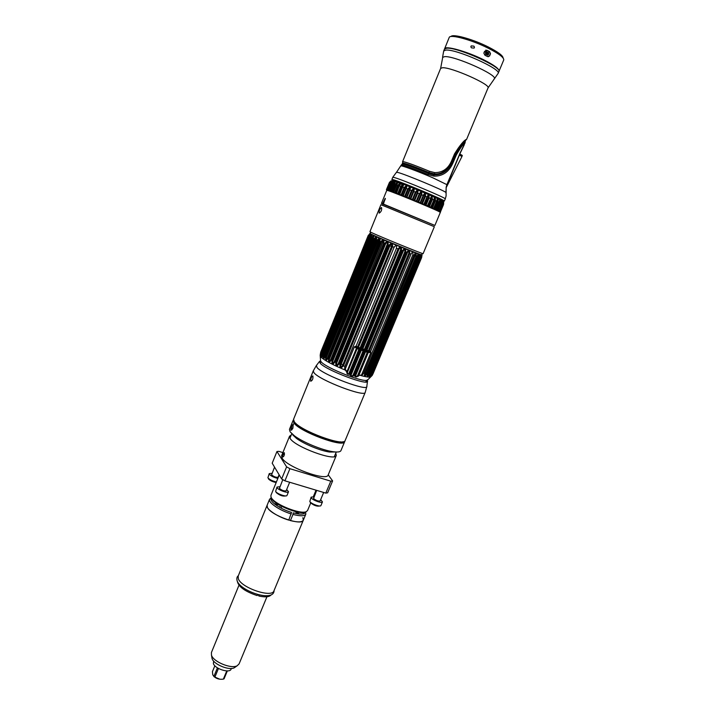 <?xml version="1.0" encoding="UTF-8"?>
<svg xmlns="http://www.w3.org/2000/svg" width="715" height="715" viewBox="0 0 715 715"><rect width="100%" height="100%" fill="white"/><g stroke="black" fill="none" stroke-linecap="round" stroke-linejoin="round"><path stroke-width="1.07" d="M380.925 204.696L434.354 226.718L423.11 253.646C424.612 254.853 379.084 236.254 371.308 232.473L369.923 231.723L380.925 204.696M381.488 207.493C379.701 208.977 378.932 210.862 379.191 213.142C381.274 211.792 382.042 209.906 381.488 207.493M383.848 204.553L434.881 225.44L383.419 204.088L385.224 198.341L382.543 203.766L381.453 203.409L382.99 204.168M388.933 190.422C399.059 193.631 451.12 215.635 438.653 211.417M383.955 204.293L382.882 204.436L385.385 198.761M443.434 202.872L439.814 211.56L440.529 211.765L443.246 204.41C443.068 200.772 442.844 200.656 442.576 204.052L439.564 211.265L439.019 210.997L442.031 203.775C441.852 200.12 441.53 199.959 441.048 203.283L438.027 210.532L437.294 210.183L440.315 202.935C440.136 199.279 439.707 199.083 439.028 202.327L438.107 201.898C437.964 198.261 437.446 198.028 436.561 201.192L435.471 200.701C435.381 197.09 434.783 196.822 433.674 199.905L432.441 199.36C432.137 195.883 431.476 195.588 430.439 198.493L429.08 197.903C429.188 194.364 428.473 194.06 426.918 196.974L423.87 204.32L420.599 202.953L423.638 195.606L423.173 195.392L420.134 202.747L418.624 202.113L421.662 194.757C422.065 191.343 421.278 191.012 419.303 193.765L417.757 193.13C418.338 189.797 417.542 189.466 415.37 192.147L413.824 191.513C414.602 188.26 413.815 187.947 411.465 190.556L408.444 197.921L406.478 197.143L403.215 195.812L406.227 188.465C407.407 185.391 406.692 185.105 404.073 187.616L402.724 187.089C404.109 184.104 403.448 183.844 400.74 186.32L399.515 185.846C401.097 182.96 400.498 182.736 397.737 185.176L394.743 192.487L388.951 190.378L391.9 183.129L391.257 182.879L388.308 190.127L387.762 189.949L388.317 190.208L387.727 189.976L390.667 182.763L390.086 182.54L386.824 189.663L387.53 189.993L387.03 189.77M441.039 203.301L439.618 202.64L436.597 209.888L435.819 209.558L435.078 209.182L438.107 201.898L437.383 201.594C437.768 199.789 437.687 199.172 437.142 199.744L436.633 201.228M433.522 208.485L436.722 201.281L433.594 208.539L432.432 208.002L435.471 200.701L434.72 200.397C435.131 198.475 435.006 197.903 434.345 198.663L433.853 199.986M434.72 200.397L431.69 207.699L425.309 204.946L428.348 197.608C428.821 195.392 428.58 194.963 427.615 196.339L427.293 197.152L425.461 196.357C425.711 192.88 424.951 192.558 423.173 195.392L420.992 194.498C421.582 191.933 421.198 191.772 419.839 194.015L419.303 193.765L416.264 201.13L414.718 200.486L417.757 193.13L417.149 192.898C417.801 190.369 417.408 190.208 415.978 192.415L415.37 192.147L412.341 199.512L410.794 198.877L413.824 191.513L413.288 191.316C414.012 188.814 413.628 188.662 412.135 190.851L409.954 189.949C410.928 186.785 410.169 186.481 407.675 189.037L405.861 188.331L406.245 187.437C406.576 185.9 406.102 186.061 404.815 187.92L404.073 187.616L401.061 194.963L399.721 194.426L402.974 185.837C403.18 184.631 402.688 184.89 401.481 186.633L400.74 186.32L397.737 193.649L396.351 193.13L399.292 185.775L396.521 193.175M386.878 189.698L387.262 189.993L386.404 189.672L389.434 182.414L386.529 189.716M389.988 191.271L390.184 190.789M394.644 193.005L398.13 185.337M407.648 198.153L407.845 197.68M406.415 197.126L406.227 197.581M411.322 199.655L411.518 199.172M410.061 198.6L409.874 199.056M418.722 202.711L418.919 202.238M417.462 201.657L417.274 202.113M422.315 204.222L422.511 203.739M425.747 205.679L425.943 205.196M427.248 197.126L424.424 205.107M427.919 206.072L427.731 206.528M431.896 208.333L434.97 200.495M430.966 207.395L430.779 207.842M434.291 209.397L437.491 201.639M394.537 181.118C404.645 183.978 454.561 205.366 440.646 200.844M399.354 185.793L399.971 184.47C400.096 183.505 399.596 183.844 398.478 185.48L396.655 184.774C398.434 181.968 397.915 181.78 395.118 184.211L394.215 183.889C396.164 181.163 395.744 181.011 392.946 183.442L392.222 183.192C394.349 180.546 394.028 180.439 391.257 182.879L390.739 182.718C393 180.135 392.785 180.073 390.086 182.54L389.764 182.459C392.151 179.939 392.043 179.921 389.434 182.414L389.729 182.522M443.246 204.41L440.512 211.756L443.515 204.57L443.586 201.961M436.365 202.131L437.026 202.81M405.968 188.367L405.557 190.11M401.079 186.454L401.705 186.159M402.76 186.347L402.098 188.617M398.702 184.997L399.703 184.944M391.168 183.612L391.525 182.977M438.25 200.039L436.963 199.583M428.687 196.446L427.731 196.071M399.989 184.425L399.381 184.148M397.558 183.299L396.414 182.754M394.617 181.86C392.812 180.913 392.571 180.609 393.894 180.94M391.892 181.244L390.667 182.763M387.173 189.833L390.14 182.557M397.209 186.454L398.023 186.794L399.444 185.417M398.023 186.794L395.368 193.282M404.762 196.991L404.958 196.518M410.75 192.299L412.117 190.887M409.382 198.859L409.57 198.404M410.803 192.317L408.292 198.421M412.117 199.422L411.92 199.896M416.666 201.853L416.863 201.398M423.101 195.57L422.931 197.322M419.383 202.425L419.187 202.908M434.166 201.737L434.774 201.961L435.185 200.584L434.774 201.961M433.013 208.262L432.816 208.735M437.696 201.719L434.434 209.459M442.576 204.052L441.387 203.489L441.53 201.532M439.618 202.64C439.984 200.933 439.948 200.298 439.502 200.718L439.287 201.496M428.651 206.376L431.69 199.056C432.128 197.009 431.949 196.491 431.154 197.501L427.4 205.822M421.716 203.418L424.755 196.08C425.282 193.488 424.907 193.336 423.638 195.606M420.992 194.498L417.962 201.845L416.264 201.13M417.149 192.898L414.11 200.254L412.341 199.512M413.288 191.316L410.258 198.672L409.105 198.207L412.135 190.851M406.933 197.313L409.954 189.949L409.498 189.788L406.478 197.143L409.668 189.386C410.24 187.303 409.82 187.294 408.381 189.341L407.675 189.037L404.654 196.393M405.87 188.34L402.858 195.696L401.061 194.963M402.456 187.008L399.479 194.355L397.737 193.649L397.522 194.123M396.602 184.756L397.317 183.326C397.379 182.566 396.888 182.96 395.842 184.506L395.118 184.211L392.142 191.504M394.787 182.879L393.643 183.719L392.946 183.442L389.988 190.708M392.222 183.21L393.304 181.655L391.9 183.129M391.445 191.289L391.275 191.736M393.554 192.594L393.715 192.129M430.072 207.538L430.269 207.055M440.056 199.351L440.279 198.815M434.613 196.214L434.077 197.51M459.388 155.066L461.953 156.505L446.097 187.822M461.953 156.505L462.274 155.396L459.817 154.02M429.492 171.296L434.747 172.637C442.558 172.619 448.135 168.776 451.478 161.116L454.543 153.868C460.201 144.859 464.223 140.015 466.618 139.345L488.032 87.927C491.125 84.683 451.165 66.96 442.433 67.746L440.637 68.39L402.572 161.715L404.046 161.822C408.962 163.127 417.444 166.291 429.492 171.296L428.911 172.521C414.405 166.524 405.655 163.36 402.661 163.029L402.161 164.003C404.243 163.914 413.029 167.06 428.526 173.45L433.719 174.853L434.059 176.14C442.978 176.265 449.395 171.6 453.301 162.153L456.358 154.932C460.353 147.969 463.266 143.929 465.081 142.821L459.968 153.242L446.911 184.586L446.16 187.241L446.08 195.99L445.257 198.922C447.393 198.529 402.661 179.742 394.349 177.552L392.776 177.284L396.414 172.342L397.915 172.467C405.119 174.21 443.389 190.136 445.91 192.442L445.883 192.228M434.059 176.14L433.719 174.853M428.911 172.521L434.452 173.915C439.77 174.353 444.435 172.127 448.457 167.23L451.826 161.384L454.883 154.145C459.942 145.797 463.526 141.23 465.653 140.408M434.05 174.88C442.549 174.943 448.671 170.545 452.407 161.706L455.464 154.476C459.977 146.825 463.222 142.508 465.188 141.507L465.519 140.721M464.223 144.886L460.076 153.412L446.16 187.241M442.299 200.674L444.346 201.103C446.455 200.772 401.732 182.012 393.447 179.76L391.883 179.483L402.339 184.693M396.566 172.199L401.338 164.959C403.448 164.879 412.376 168.088 428.115 174.585L433.701 176.096M443.684 50.997L444.444 49.129L446.544 48.227C456.697 46.743 502.734 67.326 498.9 71.572L498.123 73.43C501.93 69.248 455.902 48.683 445.776 50.113L443.684 50.997L442.549 57.441L444.542 56.655C454.15 55.466 497.971 75.004 494.387 78.811L493.886 79.285M451.013 36.537C452.425 33.525 472.722 39.102 488.157 46.904C497.989 51.927 502.976 55.627 503.11 58.013M498.963 71.366L503.771 59.881C503.896 57.45 498.695 53.545 488.157 48.164C471.739 39.87 450.218 34.016 449.226 37.403L444.551 48.942M489.543 51.596L486.987 50.3L484.564 51.373L488.506 52.49L488.756 53.902L484.413 51.739L483.849 53.116L484.94 55.243L487.496 56.53L489.56 56.002L490.508 53.723L489.543 51.596M499.061 71.178C499.383 68.935 494.163 65.092 483.403 59.658C466.752 51.346 445.096 45.349 444.605 48.736M485.53 53.393L485.53 54.188L487.693 55.153M484.386 51.802L488.622 53.84M485.807 50.095L489.382 51.587L490.329 53.714L489.391 55.985L488.166 56.735M486.54 51.578L485.959 52.052M465.644 52.678L465.054 52.016M455.106 49.022L455.169 49.478M479.711 58.389L476.36 56.896M470.774 54.599L467.717 53.428M485.664 54.179L485.548 53.33L488.399 54.769L487.433 55.073L485.664 54.179M471.212 45.903L473.875 46.135L474.492 47.163L474.108 48.093L471.48 47.86L470.827 46.833L471.212 45.903M370.781 352.039L368.493 350.788M367.072 350.109L365.007 349.233M371.192 376.519L372.756 374.159C370.424 377.529 370.138 377.592 371.898 374.356L371.586 374.383C369.065 377.681 368.6 377.672 370.191 374.338L369.735 374.285C367.045 377.538 366.411 377.44 367.823 373.99L367.233 373.874C364.462 377.064 363.667 376.885 364.856 373.337L363.774 373.06L371.854 353.165L363.22 373.918L362.112 374.973L357.634 375.572C356.383 376.689 355.668 376.823 355.498 375.974L352.906 375.429C351.601 376.108 351.02 375.902 351.172 374.83L348.831 373.65C347.83 374.079 347.383 373.543 347.508 372.05L344.684 368.886L344.889 366.446L394.099 247.292C396.038 244.718 396.825 245.039 396.468 248.257L356.043 346.239L354.452 346.775L357.151 348.679L358.009 348.16L356.079 347.284L365.785 350.359L369.592 352.138L367.278 351.485L367.287 352.316L370.817 352.647L370.602 351.467L355.435 346.364M373.462 235.718L373.99 235.95M376.081 236.888L376.751 237.183M379.281 238.283L380.058 238.613M386.976 241.563L387.959 241.974M391.275 243.359L392.32 243.788M400.141 247.006L401.204 247.444M404.44 248.749L405.468 249.169M408.497 250.384L409.436 250.751M415.379 253.074L416.067 253.342M418.025 254.066L418.561 254.263M420.483 254.746L371.04 374.285C369.87 376.349 369.458 376.796 369.816 375.607L420.134 255.532M420.08 254.531L418.373 253.718M373.248 235.119L371.022 234.359M365.982 381.578L365.445 382.016M320.4 363.452L320.588 361.004L321.375 362.067C326.487 368.109 363.479 382.748 367.027 380.148L367.501 379.737M360.744 375.08L358.769 375.482L368.314 352.486M363.095 350.815L365.562 351.7L366.411 351.172L358.876 348.473L358.894 349.304L363.095 350.815L352.906 375.429L355.015 376.242C355.453 377.154 356.481 377.127 358.09 376.17L358.769 375.893M353.237 375.983C351.458 376.465 350.565 376.153 350.547 375.053L351.172 374.83L361.361 350.189M356.445 348.232L346.739 372.22C346.873 373.775 347.633 374.428 349.018 374.159L350.547 375.053M346.525 371.621L345.274 370.093L345.703 369.834M344.889 366.446L343.45 365.839C340.689 368.86 339.536 368.359 340.009 364.337L339.089 363.926C336.613 367.018 335.523 366.509 335.827 362.398L334.969 361.987C332.663 365.133 331.671 364.632 331.983 360.485L331.197 360.074C329.168 363.265 328.292 362.782 328.569 358.653L327.881 358.26C326.112 361.522 325.379 361.084 325.691 356.946M373.561 236.468L324.833 356.311C323.636 358.867 323.368 358.68 324.029 355.766L372.104 237.907L374.168 235.807L376.17 236.683L373.936 238.739L325.683 356.937L325.128 356.579C323.555 359.886 322.983 359.493 323.412 355.4L322.992 355.087C321.67 358.519 321.276 358.188 321.795 354.077L321.393 353.675L320.695 355.882L320.785 352.808L320.177 355.266L320.749 352.093M344.684 368.886L345.274 370.093C333.056 365.016 325.003 360.726 321.106 357.232L320.186 355.489M320.964 353.139L368.574 236.236L320.812 352.736M324.029 355.766L323.403 355.4L371.434 237.612L370.969 237.398L322.447 355.873C321.705 357.366 321.652 356.883 322.286 354.408L370.138 236.996L371.443 235.503L322.456 355.856M322.286 354.408L321.795 354.077L369.592 236.754L369.11 236.513L321.393 353.675M329.392 359.055L377.895 240.463L379.602 239.105L330.625 359.725C329.213 362.237 328.802 362.013 329.392 359.055L328.569 358.653L377.037 240.097L376.305 239.784L327.881 358.26L327.443 357.947C326.156 360.485 325.817 360.28 326.415 357.33L374.714 239.069L376.305 237.675L327.443 357.947M332.877 360.896L381.569 242.045L382.865 240.499L383.365 240.714L334.271 361.602C332.734 364.114 332.269 363.881 332.877 360.896L331.983 360.485L380.648 241.652L379.817 241.304L331.197 360.074L330.625 359.725M389.961 245.576L388.996 245.182L391.284 243.1L391.257 244.03L389.961 245.576L340.966 364.721L340.009 364.337L388.996 245.182L388.048 244.789L339.089 363.926L338.293 363.515C336.685 366.009 336.175 365.767 336.774 362.809L385.635 243.761L386.94 242.224L387.485 242.448L387.208 244.432L338.293 363.515M394.099 247.292L392.526 246.648L343.45 365.839L342.565 365.419L391.614 246.264L391.838 244.271L392.517 243.618L400.114 246.746L400.74 247.926L400.561 249.946L360.208 347.597M353.228 346.462L344.675 367.43M368.574 236.227L370.147 234.484L369.11 236.513M345.256 369.083L354.452 346.775M356.043 346.239L357.58 346.864L398.023 248.909L396.459 248.266M369.289 234.279L369.682 233.733M368.35 235.932L369.208 234.422M358.474 347.195L398.925 249.276L400.15 247.685M362.13 348.196L402.456 250.715L401.544 250.348L361.209 347.901M362.943 348.518L403.287 251.045L404.449 249.437L405.03 249.66L404.851 251.671L364.516 349.081M367.027 350.046L407.398 252.69L408.506 251.054L409.016 251.26L408.837 253.262L368.395 350.752M370.602 351.467L411.036 254.12L409.758 253.637L369.315 351.083M370.817 352.647L361.62 374.794M411.036 254.12C412.528 251.394 413.136 251.626 412.832 254.817M414.405 255.434L413.949 255.273L415.344 252.833L415.352 253.745L365.347 373.4L364.856 373.337L413.949 255.273L412.832 254.835L371.854 353.165M363.774 373.06L363.22 373.918M381.569 242.045L380.648 241.652L382.981 239.614L382.865 240.499M379.602 239.105L380.264 238.461L387.003 241.312L386.94 242.224M365.901 381.712L370.719 376.912C369.324 377.413 366.017 376.948 360.78 375.509L362.112 374.973M368.171 373.99L416.8 256.354L416.237 256.149L367.233 373.874L366.455 373.65L416.148 253.137L417.989 253.843L417.953 256.774L369.065 374.124C367.43 376.698 367.126 376.653 368.171 373.99L417.962 254.737M371.952 374.231L420.286 257.606L371.586 374.383L371.04 374.285M372.006 375.679L421.376 257.918L372.756 374.159L371.067 376.117L371.979 374.329M369.816 375.607L420 254.576L421.323 255.032L420.885 257.766L372.345 374.133M320.91 352.45L368.055 235.896L369.244 234.368M368.368 235.235L368.073 235.843M369.771 233.716L368.305 236.084L369.771 233.716L371.586 234.627L371.237 235.405M366.33 349.742L406.674 252.413L408.462 250.116L408.506 251.054M405.03 249.66L405.62 248.981L408.462 250.116M405.62 248.981L405.816 252.064L365.49 349.403M400.74 247.926L401.374 247.256L404.404 248.489L404.449 249.437M401.374 247.256L401.544 250.348L400.561 249.946M403.287 251.045L402.456 250.715L404.404 248.489M409.016 251.26L409.561 250.554L415.344 252.833M409.561 250.554L409.758 253.637L408.837 253.262M417.113 256.462L417.989 253.843M416.148 253.137L416.237 256.149L415.478 255.845M418.257 254.844L418.606 254.066L420 254.576L419.937 255.461M418.606 254.066L418.597 257.016L369.735 374.285L369.065 374.124M420.429 254.728L420.286 257.606L419.768 257.418M421.376 257.918L421.939 255.184L421.385 257.918L372.917 374.07M421.323 255.925L421.823 255.166M421.555 255.103L420.885 257.766M421.913 255.747L421.913 255.094M421.975 255.175L421.501 257.883L373.087 373.677M370.138 236.996L369.592 236.754L371.586 234.627M372.104 237.907L371.443 237.612L373.57 235.53L373.275 236.334M371.443 235.503L372.023 234.833L373.57 235.53M372.023 234.833L322.84 354.89M374.168 235.807L324.833 356.311M377.895 240.463L377.037 240.097L379.343 238.068L379.173 238.917M376.305 237.675L376.948 237.023L379.343 238.068M376.948 237.023L376.305 239.784L375.822 239.561M380.264 238.461L379.817 241.304L379.2 241.027M336.774 362.809L335.827 362.398L384.67 243.368L387.003 241.312M383.365 240.714L384.053 240.07L383.776 242.984L334.969 361.987L334.271 361.602M387.485 242.448L388.165 241.804L391.284 243.1M388.165 241.804L388.048 244.789L387.208 244.432M398.925 249.276L398.023 248.909L400.114 246.746M392.517 243.618L392.526 246.648L391.614 246.264M365.347 373.4C364.4 376.117 364.775 376.197 366.455 373.65M421.323 255.032L421.215 255.89M376.17 236.683L375.938 237.514M340.966 364.721C340.304 367.653 340.841 367.885 342.565 365.419M348.831 373.65L358.894 349.304L357.151 348.679L347.508 372.05M357.634 375.572L367.287 352.316L365.562 351.7L355.498 375.974M422.065 253.36L421.895 254.826C425.791 257.078 379.254 238.131 371.21 234.171L369.959 233.421L370.87 232.268M310.694 381.256C312.482 380.541 313.206 378.762 312.875 375.911C311.382 376.733 310.659 378.521 310.694 381.256M345.131 440.565C344.353 447.063 299.648 430.519 294.231 421.653L293.552 419.312L313.242 370.951L314.1 372.89C320.114 380.478 365.025 397.54 365.231 392.383L345.131 440.565M368.296 236.075L320.776 352.763L320.177 355.266L320.588 361.004L319.596 361.307L320.24 363.3C326.272 370.379 369.601 386.601 367.519 381.059L367.054 380.13M340.689 441.852C333.065 443.845 300.014 430.26 295.84 423.405L295.796 423.352M343.039 442.737L343.28 441.7M293.454 419.902L293.794 422.744C299.192 431.637 343.888 448.171 344.675 441.647L344.773 441.057M293.266 424.04L292.9 428.142L291.649 430.046L290.782 430.135L291.47 426.149L293.266 424.04M293.105 420.393L289.45 429.375L290.102 431.806L294.446 435.855C302.954 442.272 322.277 450.236 332.841 451.674C337.578 452.354 340.286 451.996 340.948 450.602L344.675 441.647M340.966 441.861L340.572 442.951M332.296 441.682L330.509 440.619M303.884 429.644L301.873 429.143M292.971 427.963L291.255 428.178M293.445 424.513L291.792 426.319C291.032 428.526 290.996 429.76 291.702 430.001M340.403 442.951L340.796 441.852M342.789 441.781L342.61 442.826M292.73 434.89L296.493 438.402C303.848 443.961 320.454 450.799 329.588 452.041L335.585 451.978M328.221 474.832L332.618 480.909L330.786 481.168L325.799 493.109L284.928 480.829L281.647 478.978L286.608 466.85L276.946 451.514L278.904 451.371L282.872 452.604M330.786 481.168L289.906 468.683L286.608 466.85M325.799 493.109L327.64 492.814L332.618 480.909M284.928 480.829L289.906 468.683M281.647 478.978L272.192 463.204L276.946 451.514M306.556 511.493L305.707 512.074C300.264 515.336 274.256 504.96 271.387 498.364L271.262 497.533C274.194 504.272 300.836 514.907 306.395 511.574L307.584 510.474L310.676 503.038M271.003 496.979L270.931 495.37L279.252 474.992M271.137 497.828L270.94 496.818M291.211 435.078L289.557 436.204L290.147 438.465C294.955 446.911 335.389 461.738 336.291 455.464L335.746 453.239M336.291 455.464L328.176 474.948C327.068 481.704 286.706 467.065 282.112 458.154L281.594 455.741L289.557 436.204M282.827 454.651L284.472 454.248M284.338 452.702C283.185 453.149 282.595 454.597 282.559 457.064C283.935 456.697 284.534 455.249 284.338 452.702M319.73 505.961C316.986 506.613 313.849 505.496 310.301 502.591M311.15 497.14L309.801 501.483C311.079 503.869 320.57 507.275 320.955 505.496L322.456 501.885C322.081 503.646 312.589 500.232 311.302 497.872L311.15 497.14L313.974 496.862M322.456 501.885L320.66 499.669M323.663 492.465L320.141 500.911C318.22 501.331 316.03 500.545 313.563 498.534L316.682 490.374M285.759 495.897C282.854 496.568 279.654 495.441 276.142 492.501M277.009 487.049L275.624 491.384C276.732 493.779 286.608 497.265 287.001 495.406L288.511 491.75C288.118 493.582 278.242 490.088 277.125 487.71L277.009 487.049L279.887 486.727M288.511 491.75L286.679 489.507M289.664 482.25L286.161 490.776C284.132 491.223 281.898 490.436 279.431 488.399L282.791 479.64M276.187 482.5C272.656 481.847 270.064 480.623 268.411 478.844M272.013 473.321L269.242 473.598L267.902 477.754C269.537 479.622 272.37 481.034 276.401 481.981M269.242 473.598L269.349 474.197C270.985 476.047 273.827 477.459 277.858 478.424M279.1 474.733L278.108 477.173C276.142 477.575 273.97 476.807 271.593 474.867L274.542 467.118M258.231 594.621L258.821 596.015L259.286 594.889M270.922 595.103C269.046 597.052 265.006 597.356 258.821 596.015M305.609 512.119L305.832 514.13C304.599 516.194 300.309 516.302 292.971 514.434L293.141 512.878C300.479 514.72 304.527 514.505 305.278 512.244M271.325 498.248C268.733 501.009 280.021 509.017 291.506 512.405L288.78 520.118C277.045 516.695 265.274 508.535 267.124 505.264L267.428 507.462C270.717 515.318 302.025 526.356 303.321 520.18C302.061 522.299 297.771 522.433 290.424 520.591L292.971 514.434M296.001 511.717L299.379 514.058L296.001 511.717M281.826 506.408L281.111 508.133M290.058 520.493L290.558 520.27M298.629 513.987L294.92 511.448M238.971 585.227L211.434 652.491L211.461 655.11C213.177 661.777 231.311 669.249 237.228 665.728L239.087 663.895L266.945 596.757M212.015 658.372L212.078 658.56C213.571 664.36 229.211 670.804 234.359 667.739L235.378 667.024M213.696 661.161L213.374 663.449C214.491 668.722 229.801 673.637 231.088 669.151L231.374 668.445M226.762 670.911L223.366 679.116L224.072 678.812L227.343 670.902M223.366 679.116C220.077 679.599 217.244 678.964 214.849 677.221L212.793 674.915L212.427 671.662L214.849 665.772M214.151 676.765L219.675 679.161M217.414 667.846L213.839 676.533M218.45 668.471L214.849 677.221M257.65 594.46L257.185 595.595C245.039 591.511 238.417 586.729 237.317 581.25M291.327 513.96C279.592 510.501 267.785 502.395 269.6 499.195L271.182 497.926M274.229 503.7L278.278 504.415L274.229 503.7M279.234 504.987L274.81 504.164M279.654 507.346L280.36 505.621M305.832 514.13L273.952 590.804C272.093 598.303 241.018 587.784 238.309 578.676L238.193 576.067L269.6 499.195M303.321 520.18L302.865 517.705M381.453 203.409L386.788 190.315L388.334 190.699C396.646 193.309 442.353 212.382 440.333 212.382L438.983 211.577M439.019 202.354L436.007 209.593M429.179 207.153L432.441 199.36L431.69 199.056M430.814 207.314L433.907 200.021L430.636 207.216M426.042 205.241L429.08 197.903L428.348 197.608M422.422 203.703L425.461 196.357L424.755 196.08M393.67 192.085L397.317 183.326M391.239 191.173L395.064 182.405M389.264 190.458L392.222 183.192L389.201 190.44M387.789 189.949L390.739 182.718M389.755 182.459L386.824 189.663L389.755 182.459L391.141 180.904M388.317 190.628L391.177 183.612L391.623 183.818M392.124 192.049L392.312 191.575M396.548 193.184L396.351 193.667M400.686 195.365L400.883 194.882M401.875 188.519L399.408 194.855M404.082 196.714L404.279 196.241M405.208 189.967L402.724 196.169M412.564 193.077L413.091 193.3M416.416 194.677L417.015 194.918M415.04 201.183L415.236 200.701M413.762 200.12L413.574 200.575M420.268 196.25L420.929 196.518M421.099 203.176L420.912 203.632M426.971 198.94L427.677 199.217M428.964 207.055L429.161 206.581M436.213 202.506L433.513 209.048M442.835 202.551L443.389 202.676M388.942 190.905L389.121 190.449M396.396 193.13L396.199 193.604M399.345 194.31L399.167 194.766M398.237 194.4L398.434 193.935M402.572 195.588L402.393 196.044L402.581 195.588M401.392 195.642L401.589 195.177M413.207 199.896L413.02 200.352M415.576 201.398L415.773 200.924M422.788 197.251L420.268 203.355M435.56 209.397L435.364 209.879M430.716 198.627L427.65 205.938M419.839 194.015L416.809 201.371M415.978 192.415L412.948 199.771M408.381 189.341L405.369 196.688M404.815 187.92L401.803 195.267M401.481 186.633L398.487 193.962M396.593 184.783L393.509 192.031M395.842 184.506L392.866 191.799M394.206 183.907L391.132 191.137M393.643 183.719L390.676 190.985M392.83 192.317L393.018 191.861M447.036 184.72L432.968 177.865C418.481 171.52 400.623 164.915 400.927 165.969M428.526 173.45L428.115 174.585M452.407 161.706L453.301 162.153M455.464 154.476L456.358 154.932M434.747 172.637L434.452 173.915M451.478 161.116L454.883 154.145C457.189 149.042 460.174 145.038 463.847 142.133L466.618 139.345M442.567 58.13L440.637 68.39M415.397 256.033L414.325 255.63M391.534 246.469L389.881 245.781M342.825 364.802L341.216 364.096M366.75 372.953L365.633 372.712M368.314 236.022L320.722 352.155M374.714 239.069L372.989 238.309M385.635 243.761L383.034 242.662M325.683 356.937L326.415 357.33M407.398 252.69L404.851 251.671M370.388 374.294L419.187 257.221L418.597 257.016M418.597 257.025L417.953 256.774M371.988 374.32L420.563 257.677M421.841 256.819L421.403 257.865M359.922 349.474L349.832 373.882M350.511 374.285L360.664 349.742M364.123 350.985L353.979 375.482M354.774 375.598L364.865 351.244M367.278 351.485L366.411 351.172M358.876 348.473L358.009 348.16M319.596 361.307L316.423 365.463L317.076 367.599C323.332 375.187 369.029 392.231 366.84 386.243L367.519 381.059M434.881 225.44L440.333 212.382M388.308 190.691L386.788 190.315M399.328 184.193L399.962 184.479L396.298 193.095M427.713 196.107L428.678 196.482M437.151 199.726L437.652 199.914M387.762 189.949L390.703 182.709L392.026 181.154M388.317 190.208L391.302 182.897M387.53 189.993L390.497 182.691M388.308 190.628L391.436 182.942M389.621 191.137L389.827 190.655M396.262 193.631L396.459 193.148M399.193 194.775L399.381 194.319M443.523 204.579L443.711 202.408M441.11 203.319L441.405 201.478M436.114 209.656L439.502 200.718M433.692 208.566L437.142 199.744M430.868 207.332L434.345 198.663M427.695 205.956L431.154 197.501M427.293 197.152L427.615 196.339M405.861 188.331L406.245 187.437M402.858 195.696L405.879 188.331M402.429 186.99L402.974 185.837M399.479 194.355L402.491 186.999M393.652 192.63L393.849 192.147M429.143 207.136L429.349 206.662M402.572 161.715L402.661 163.029M446.205 187.357L445.901 192.272M445.919 192.398L446.106 193.988M391.883 179.483L392.776 177.284M444.346 201.103L445.257 198.922M401.338 164.959L402.188 164.128M465.081 142.821L465.215 141.445M448.457 167.23L451.835 161.376M488.032 87.927L498.123 73.43M320.213 354.962L320.704 352.2M419.678 255.979L419.187 257.221M421.501 257.892L372.292 375.268M371.156 236.397L370.772 237.3M365.231 392.383L366.795 386.592M313.242 370.951L316.218 365.74M293.427 424.433L293.23 423.986M329.588 452.041L332.841 451.674M296.493 438.402L294.446 435.855M334.325 456.653L336.264 452.014M289.95 438.17L291.783 433.674M313.295 496.746L316.03 490.177M305.707 512.074L306.395 511.574M234.359 667.739L237.228 665.728M212.078 658.56L211.461 655.11M238.327 575.727C236.933 576.692 236.531 578.39 237.13 580.795C240.097 590.948 273.979 602.808 274.095 590.465"/></g></svg>
